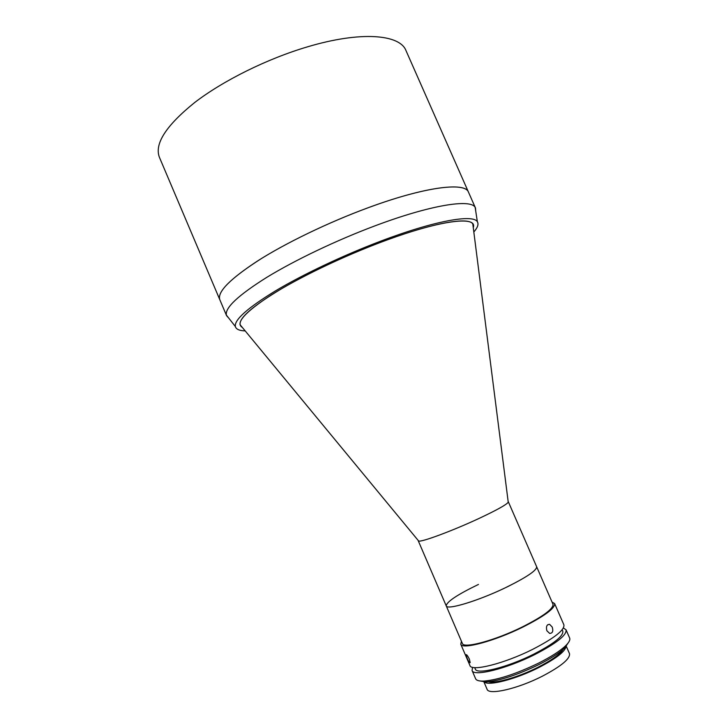 <?xml version="1.0" encoding="UTF-8"?>
<svg xmlns="http://www.w3.org/2000/svg" width="728" height="728" viewBox="0 0 728 728"><rect width="100%" height="100%" fill="white"/><g stroke="black" fill="none" stroke-linecap="round" stroke-linejoin="round"><path stroke-width="1.09" d="M228.71 318.054L226.59 315.697L219.82 299.727C216.98 291.801 230.849 278.069 261.416 258.549C291.728 239.794 336.5 218.782 376.358 204.786C428.901 186.213 465.256 182.428 468.468 192.128L405.987 50.587C399.863 34.316 360.679 30.931 307.534 46.829C267.212 58.75 223.287 80.544 194.695 102.512C166.02 125.644 154.263 143.907 159.405 157.293L219.82 299.727C217.044 292.165 229.784 279.142 258.031 260.669C286.14 242.834 328.155 222.522 367.231 208.072C424.133 186.905 465.265 181.763 468.468 192.128L475.475 207.999L475.739 211.156M242.342 327.445L240.049 324.67C239.066 317.881 253.035 305.833 281.945 288.506C310.51 271.835 351.524 252.88 387.924 239.649C435.499 222.277 468.923 216.926 472.8 223.951L473.255 227.527C477.805 215.352 438.747 220.174 379.47 242.788C340.204 257.666 297.788 278.223 271.28 294.967C244.826 312.257 235.18 323.077 242.342 327.445M418.245 540.522L418.664 541.022C421.339 542.369 452.707 530.73 478.906 518.5C496.496 510.237 506.279 504.822 508.244 502.256L508.162 501.61M478.451 584.438C457.348 594.64 446.61 601.792 446.237 605.878C446.728 610.565 480.516 600.145 508.326 586.331C527.554 576.64 537 570.115 536.654 566.757L508.335 501.783M446.237 605.878L462.38 643.452C463.39 648.939 494.976 640.522 522.349 626.945C543.334 616.298 553.544 608.735 552.989 604.24L536.654 566.757C536.845 570.415 526.417 577.413 505.369 587.76C477.923 601.01 446.81 610.328 446.237 605.878L418.254 540.758M467.103 658.176L465.993 654.754C466.484 654.208 467.604 655.646 469.351 659.058L470.179 662.616C469.642 663.172 468.614 661.697 467.103 658.176M461.434 641.259L460.769 644.18L469.942 665.547C471.244 671.844 504.24 663.663 532.577 649.394C554.272 638.183 564.71 630.02 563.909 624.879L554.618 603.567L552.033 602.056M460.769 644.18C461.807 649.867 494.521 641.15 522.904 627.072C544.635 616.043 555.209 608.208 554.618 603.567M546.874 630.748C545.864 626.599 546.774 624.46 549.604 624.333L552.224 627.054C553.462 631.158 552.607 633.278 549.667 633.424L546.874 630.748M474.692 667.621L475.293 669.014C476.585 675.02 507.343 667.494 533.67 654.199C553.853 643.734 563.563 636.054 562.79 631.149L562.18 629.756M472.563 667.303L472.072 670.479L475.602 678.714C476.394 680.498 479.215 681.281 484.075 681.071C498.198 679.797 516.361 673.828 538.547 663.153C550.969 656.865 559.978 651.087 565.565 645.809C569.041 642.415 570.397 639.821 569.642 638.019L566.056 629.811L563.408 627.991M472.072 670.479C473.428 676.931 506.488 668.868 534.816 654.545C556.492 643.306 566.912 635.062 566.056 629.811M568.877 641.869L564.773 647.911C559.368 653.025 550.687 658.622 538.711 664.682C517.335 674.974 499.808 680.726 486.149 681.936L478.933 680.798M488.488 681.754C495.513 683.719 518.691 677.058 537.874 667.33C551.469 660.369 559.859 654.417 563.035 649.494M483.938 681.963L487.078 689.261C488.543 695.449 517.708 688.834 542.396 676.175C561.352 666.184 570.379 658.658 569.478 653.598L566.302 646.318M484.284 681.972C488.488 686.258 515.815 679.242 538.684 667.612C555.764 658.749 564.892 651.742 566.075 646.582M245.209 330.921C239.376 330.703 236.09 329.238 235.353 326.526C234.198 319.847 247.529 307.99 275.366 290.936C302.985 274.447 343.207 255.364 380.435 241.259C434.243 220.775 473.418 213.905 477.368 221.794C478.842 224.188 477.659 227.591 473.828 231.986M226.59 315.697L226.39 315.106C224.843 307.826 238.311 295.24 266.785 277.35C295.058 260.069 336.527 240.258 374.966 225.853C430.548 204.914 471.034 198.617 475.175 207.444L475.475 207.999M418.664 541.022L240.049 324.67M508.244 502.256L472.8 223.951M547.702 624.742L549.604 624.333M486.149 681.936L484.075 681.071M564.773 647.911L565.565 645.809M235.353 326.526L226.39 315.106M477.368 221.794L475.175 207.444"/></g></svg>
